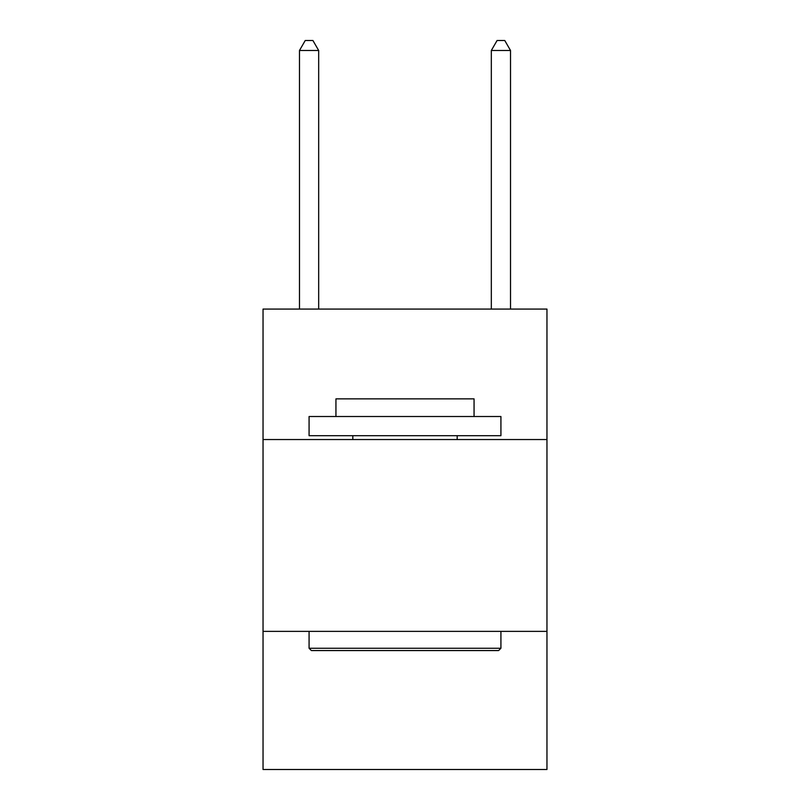 <?xml version="1.0" encoding="UTF-8"?>
<svg xmlns="http://www.w3.org/2000/svg" width="810" height="810" viewBox="0 0 810 810"><rect width="100%" height="100%" fill="white"/><g stroke="black" fill="none" stroke-linecap="round" stroke-linejoin="round"><path stroke-width="1.21" d="M546.963 439.536L546.963 309.076L263.037 309.076L263.037 439.536L546.963 439.536L546.963 769.5L263.037 769.5L263.037 439.536M546.963 631.375L263.037 631.375M311.384 650.562L309.076 648.253L500.924 648.253L498.616 650.562L311.384 650.562M500.924 416.512L500.924 435.699L309.076 435.699L309.076 416.512L500.924 416.512M335.937 416.512L335.937 398.864L474.063 398.864L474.063 416.512M500.924 631.375L500.924 648.253M309.076 631.375L309.076 648.253M457.184 435.699L457.184 439.536M352.816 435.699L352.816 439.536M318.674 309.076L318.674 50.473L299.487 50.473L299.487 309.076M299.487 50.473L305.238 40.5L312.913 40.5L318.674 50.473M510.513 309.076L510.513 50.473L491.326 50.473L491.326 309.076M491.326 50.473L497.087 40.5L504.762 40.5L510.513 50.473"/></g></svg>
